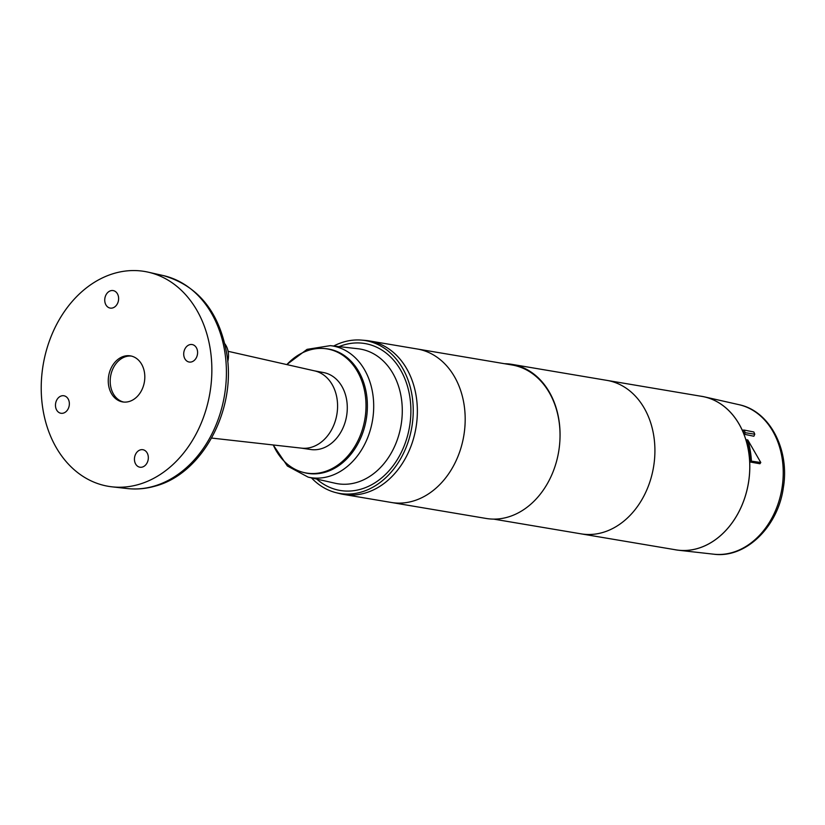 <?xml version="1.0" encoding="UTF-8"?>
<svg xmlns="http://www.w3.org/2000/svg" width="825" height="825" viewBox="0 0 825 825"><rect width="100%" height="100%" fill="white"/><g stroke="black" fill="none" stroke-linecap="round" stroke-linejoin="round"><path stroke-width="1.24" d="M311.448 477.881A77.498 60.142 -80.4 0 0 320.43 485.585A77.498 60.142 -80.4 0 0 335.868 492.628L339.673 493.597A77.818 60.39 -80.4 0 0 412.118 443.056A77.818 60.39 -80.4 0 0 388.678 348.8A77.818 60.39 -80.4 0 0 365.496 340.436L361.587 340.106A77.498 60.142 -80.4 0 0 333.682 346.026M335.868 492.628A77.498 60.142 -80.4 0 0 411.85 427.01A77.498 60.142 -80.4 0 0 361.587 340.106M273.281 444.984A62.927 48.83 -80.4 0 0 303.188 472.364L304.466 472.694A63.03 48.912 -80.4 0 0 367.125 412.459A63.03 48.912 -80.4 0 0 325.38 348.635L324.07 348.532A62.927 48.83 -80.4 0 0 286.832 364.588M303.188 472.364A62.927 48.83 -80.4 0 0 365.743 412.232A62.927 48.83 -80.4 0 0 324.07 348.532M301.238 448.119L310.736 449.522A39.012 30.277 -80.4 0 0 346.593 416.006A39.012 30.277 -80.4 0 0 323.699 372.591L314.273 370.796M111.024 368.301A23.348 18.119 -80.4 0 0 122.657 401.919A23.348 18.119 -80.4 0 0 144.396 381.913A23.348 18.119 -80.4 0 0 130.412 355.874A23.348 18.119 -80.4 0 0 111.024 368.301M113.252 307.735A8.869 6.889 99.6 0 1 110.138 308.076A8.869 6.889 99.6 0 1 104.734 300.083A8.869 6.889 99.6 0 1 110.117 290.936A8.869 6.889 99.6 0 1 113.087 290.575A8.869 6.889 99.6 0 1 118.625 298.485A8.869 6.889 99.6 0 1 113.252 307.735M142.952 466.857A8.869 6.889 99.6 0 1 139.838 467.198A8.869 6.889 99.6 0 1 134.434 459.216A8.869 6.889 99.6 0 1 139.817 450.068A8.869 6.889 99.6 0 1 142.787 449.697A8.869 6.889 99.6 0 1 148.335 457.617A8.869 6.889 99.6 0 1 142.952 466.857M192.225 361.68A8.869 6.889 99.6 0 1 189.111 362.02A8.869 6.889 99.6 0 1 183.707 354.038A8.869 6.889 99.6 0 1 189.09 344.891A8.869 6.889 99.6 0 1 192.06 344.53A8.869 6.889 99.6 0 1 197.598 352.44A8.869 6.889 99.6 0 1 192.225 361.68M107.281 275.767A108.952 84.552 -80.4 0 0 41.25 391.029A108.952 84.552 -80.4 0 0 112.014 486.832A108.952 84.552 -80.4 0 0 209.911 392.958A108.952 84.552 -80.4 0 0 148.211 272.168A108.952 84.552 -80.4 0 0 107.281 275.767M63.979 412.912A8.869 6.889 99.6 0 1 60.864 413.253A8.869 6.889 99.6 0 1 55.471 405.261A8.869 6.889 99.6 0 1 60.844 396.113A8.869 6.889 99.6 0 1 63.814 395.752A8.869 6.889 99.6 0 1 69.362 403.662A8.869 6.889 99.6 0 1 63.979 412.912M227.731 361.68A18.676 14.499 -80.4 0 0 224.843 343.788M211.623 438.065L301.641 448.161A39.218 30.442 -80.4 0 0 313.799 446.438A39.218 30.442 -80.4 0 0 337.58 406.612A39.218 30.442 -80.4 0 0 314.676 370.889L228.092 351.306M123.626 402.053A23.348 18.119 99.6 0 1 112.963 368.631A23.348 18.119 99.6 0 1 131.381 356.07M337.776 493.072A77.818 60.39 -80.4 0 0 343.478 494.402A77.818 60.39 -80.4 0 0 415.975 427.701A77.818 60.39 -80.4 0 0 369.363 340.921A77.818 60.39 -80.4 0 0 363.536 340.312M343.478 494.402L391.298 502.466A77.818 60.39 -80.4 0 0 463.794 435.765A77.818 60.39 -80.4 0 0 417.182 348.985L512.036 364.98A77.818 60.39 99.6 0 1 558.649 451.76A77.818 60.39 99.6 0 1 486.162 518.461L391.298 502.466A77.818 60.39 -80.4 0 0 463.794 435.765A77.818 60.39 -80.4 0 0 417.182 348.985L369.363 340.921M560.01 437.58A77.818 60.39 -80.4 0 0 512.057 364.382L701.766 396.371A77.818 60.39 99.6 0 1 748.388 483.151A77.818 60.39 99.6 0 1 675.892 549.842L581.037 533.847A77.818 60.39 -80.4 0 0 653.524 467.156A77.818 60.39 -80.4 0 0 606.911 380.377A77.818 60.39 99.6 0 1 653.524 467.156A77.818 60.39 99.6 0 1 581.037 533.847L493.628 519.111M700.043 396.082A77.859 60.421 99.6 0 1 704.323 396.835A77.859 60.421 99.6 0 1 740.561 508.448A77.859 60.421 99.6 0 1 678.459 550.234A77.859 60.421 99.6 0 1 674.169 549.553M760.794 462.526L759.918 463.753L750.245 462.021A77.818 60.39 -80.4 0 0 746.377 439.735L747.79 439.972A79.375 61.597 99.6 0 1 751.42 461.134L760.794 462.526L747.79 439.972M754.782 434.208L753.875 436.239L744.48 434.301L745.253 432.702A79.375 61.597 99.6 0 0 744.14 430.073L753.844 431.98L754.782 434.208L745.253 432.702M744.14 430.073L742.706 430.134A77.818 60.39 99.6 0 1 744.48 434.301M751.42 461.134L750.245 462.021M512.057 364.382A77.818 60.39 -80.4 0 0 504.58 363.722M339.054 346.624A74.497 57.812 99.6 0 1 410.572 418.502A74.497 57.812 99.6 0 1 375.406 482.501A74.497 57.812 99.6 0 1 316.718 479.077M335.228 483.264A68.269 52.986 -80.4 0 0 401.063 425.195A68.269 52.986 -80.4 0 0 357.906 348.738L330.33 345.644A66.732 51.789 99.6 0 1 372.508 420.379A66.732 51.789 99.6 0 1 308.158 477.139L335.228 483.264M163.278 275.571C198.361 285.759 219.594 312.211 226.958 354.915C236.032 410.716 202.125 474.086 154.852 486.203C145.716 488.782 136.548 489.576 127.359 488.555A108.096 83.882 -80.4 0 0 153.522 486.296A108.096 83.882 -80.4 0 0 226.267 378.778A108.096 83.882 -80.4 0 0 163.278 275.571L148.211 272.168M678.459 550.234L713.697 554.194A75.89 58.895 -80.4 0 0 781.883 488.802A75.89 58.895 -80.4 0 0 738.911 404.662L704.323 396.835M273.23 444.974L287.378 466.001L308.158 477.139M330.33 345.644L307.055 349.357L286.78 364.578M127.359 488.555L112.014 486.832M713.697 554.194C745.8 558.597 778.13 526.639 783.348 487.637C789.876 449.831 769.859 410.902 738.911 404.662"/></g></svg>

